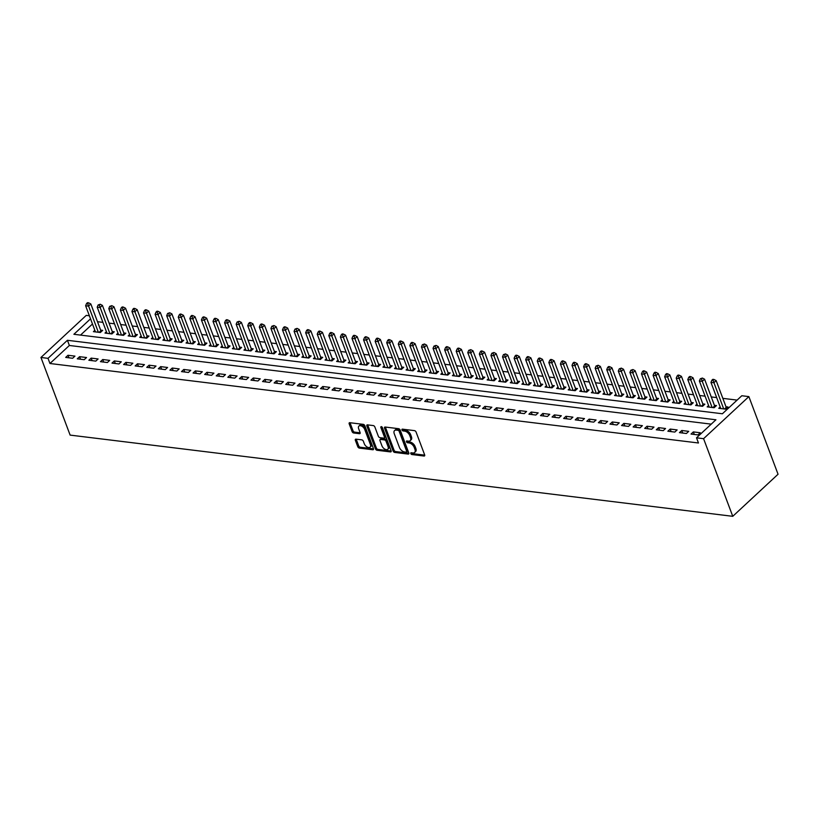 <?xml version="1.0" encoding="UTF-8"?>
<svg xmlns="http://www.w3.org/2000/svg" width="819" height="819" viewBox="0 0 819 819"><rect width="100%" height="100%" fill="white"/><g stroke="black" fill="none" stroke-linecap="round" stroke-linejoin="round"><path stroke-width="1.23" d="M410.8 453.562A1.075 0.635 -132.9 0 0 411.926 454.545L424.007 456.029A1.536 0.901 -132.9 0 0 424.57 455.876A1.536 0.901 -132.9 0 0 424.662 454.893L416.072 432.033A1.536 0.901 -132.9 0 0 414.455 430.63L402.375 429.146A1.075 0.635 -132.9 0 0 403.05 430.927L404.606 431.111A4.894 2.877 -132.9 0 1 409.776 435.626L410.493 437.53A4.894 2.877 -132.9 0 1 410.186 440.673A4.894 2.877 -132.9 0 1 408.384 441.144L406.818 440.96A1.075 0.635 -132.9 0 0 407.483 442.731L409.05 442.925A4.894 2.877 -132.9 0 1 414.219 447.44L414.926 449.344A4.894 2.877 -132.9 0 1 414.629 452.487A4.894 2.877 -132.9 0 1 412.817 452.958L411.261 452.764A1.075 0.635 -132.9 0 0 410.8 453.562M411.783 452.835A1.075 0.635 -132.9 0 0 412.848 453.685L424.733 455.149M402.897 429.207A1.075 0.635 -132.9 0 0 403.972 430.067L405.538 430.251L404.606 431.111M407.34 441.021A1.075 0.635 -132.9 0 0 408.415 441.881L409.971 442.065L409.05 442.925M356.019 439.148A1.536 0.901 -132.9 0 0 355.456 439.301A1.536 0.901 -132.9 0 0 355.354 440.284L357.77 446.693A1.536 0.901 -132.9 0 0 359.387 448.106L372.799 449.754A1.536 0.901 -132.9 0 0 373.362 449.6A1.536 0.901 -132.9 0 0 373.454 448.617L364.864 425.757A1.536 0.901 -132.9 0 0 363.247 424.344L349.836 422.706A1.536 0.901 -132.9 0 0 349.273 422.85A1.536 0.901 -132.9 0 0 349.181 423.832L352.088 431.582A1.536 0.901 -132.9 0 0 353.706 432.995L359.439 433.691A1.536 0.901 -132.9 0 0 360.002 433.548A1.536 0.901 -132.9 0 0 360.104 432.565L358.661 428.726A4.095 2.406 -132.9 0 1 358.906 426.095A4.095 2.406 -132.9 0 1 361.967 426.259A4.095 2.406 -132.9 0 1 364.742 429.473L370.393 444.522A4.095 2.406 -132.9 0 1 370.147 447.143A4.095 2.406 -132.9 0 1 367.076 446.99A4.095 2.406 -132.9 0 1 364.312 443.775L363.37 441.267A1.536 0.901 -132.9 0 0 361.763 439.854L356.019 439.148M711.23 424.14L69.369 345.475L49.959 363.503L698.464 442.987L696.519 437.817L715.929 419.778L67.424 340.294L48.014 358.333L40.95 357.463L70.127 435.104L732.759 516.318L778.05 474.242L748.873 396.601L741.809 395.741L722.399 413.769L73.894 334.285L90.53 318.826M49.959 363.503L48.014 358.333M696.519 437.817L703.582 438.677L732.759 516.318M393.12 451.034A1.536 0.901 -132.9 0 0 394.738 452.436L408.149 454.084A1.536 0.901 -132.9 0 0 408.712 453.931A1.536 0.901 -132.9 0 0 408.804 452.948L400.215 430.088A1.536 0.901 -132.9 0 0 398.597 428.685L385.186 427.037A1.536 0.901 -132.9 0 0 384.623 427.19A1.536 0.901 -132.9 0 0 384.531 428.173L393.12 451.034L394.041 450.174A1.536 0.901 -132.9 0 0 395.659 451.576L408.876 453.204M390.468 451.914L377.057 450.276A1.536 0.901 -132.9 0 1 375.44 448.863L366.851 426.003A1.536 0.901 -132.9 0 1 366.943 425.02A1.536 0.901 -132.9 0 1 367.506 424.866L373.249 425.573A1.536 0.901 -132.9 0 1 374.867 426.986L378.347 436.261A1.536 0.901 -132.9 0 0 379.965 437.663L383.773 438.134A1.536 0.901 -132.9 0 0 384.336 437.981A1.536 0.901 -132.9 0 0 384.428 436.998L380.804 427.344A1.075 0.635 -132.9 0 1 382.391 427.549L391.134 450.788A1.536 0.901 -132.9 0 1 391.032 451.771A1.536 0.901 -132.9 0 1 390.468 451.914L391.226 451.218M79.586 356.685L77.273 358.835L84.224 359.684L86.527 357.534L79.586 356.685L80.538 359.234M102.744 359.521L100.43 361.67L107.381 362.52L109.695 360.38L102.744 359.521L103.696 362.07M125.901 362.367L123.597 364.506L130.538 365.366L132.852 363.216L125.901 362.367L126.863 364.916M149.068 365.202L146.755 367.352L153.706 368.202L156.009 366.052L149.068 365.202L150.02 367.751M172.225 368.038L169.912 370.188L176.863 371.038L179.177 368.898L172.225 368.038L173.178 370.587M195.383 370.884L193.079 373.024L200.02 373.884L202.334 371.734L195.383 370.884L196.345 373.423M218.55 373.72L216.236 375.87L223.188 376.72L225.491 374.57L218.55 373.72L219.502 376.269M241.707 376.556L239.394 378.706L246.345 379.555L248.659 377.405L241.707 376.556L242.67 379.105M264.865 379.392L262.561 381.541L269.502 382.391L271.816 380.251L264.865 379.392L265.827 381.941M288.032 382.238L285.718 384.377L292.67 385.237L294.973 383.087L288.032 382.238L288.984 384.787M311.189 385.073L308.876 387.223L315.827 388.073L318.141 385.923L311.189 385.073L312.152 387.622M334.347 387.909L332.043 390.059L338.984 390.909L341.298 388.769L334.347 387.909L335.309 390.458M357.514 390.755L355.2 392.895L362.152 393.755L364.455 391.605L357.514 390.755L358.466 393.294M380.671 393.591L378.358 395.741L385.309 396.591L387.622 394.441L380.671 393.591L381.634 396.14M403.828 396.427L401.525 398.577L408.466 399.426L410.78 397.276L403.828 396.427L404.791 398.976M426.996 399.262L424.682 401.412L431.633 402.262L433.947 400.122L426.996 399.262L427.948 401.812M450.153 402.109L447.839 404.248L454.791 405.108L457.104 402.958L450.153 402.109L451.115 404.658M473.321 404.944L471.007 407.094L477.958 407.944L480.262 405.794L473.321 404.944L474.273 407.493M496.478 407.78L494.164 409.93L501.115 410.78L503.429 408.64L496.478 407.78L497.43 410.329M519.635 410.626L517.332 412.766L524.273 413.626L526.586 411.476L519.635 410.626L520.597 413.165M542.802 413.462L540.489 415.612L547.44 416.462L549.744 414.312L542.802 413.462L543.755 416.011M565.96 416.298L563.646 418.448L570.597 419.297L572.911 417.147L565.96 416.298L566.912 418.847M589.117 419.144L586.813 421.283L593.755 422.133L596.068 419.993L589.117 419.144L590.079 421.683M612.284 421.98L609.971 424.129L616.922 424.979L619.225 422.829L612.284 421.98L613.236 424.529M635.442 424.815L633.128 426.965L640.079 427.815L642.393 425.665L635.442 424.815L636.394 427.364M658.599 427.651L656.295 429.801L663.236 430.651L665.55 428.511L658.599 427.651L659.561 430.2M681.766 430.497L679.453 432.637L686.404 433.497L688.707 431.347L681.766 430.497L682.718 433.036M693.345 431.91L691.031 434.06L697.983 434.909L700.296 432.76L693.345 431.91L694.297 434.459M670.177 429.074L667.874 431.224L674.815 432.074L677.129 429.924L670.177 429.074L671.14 431.623M647.02 426.238L644.707 428.378L651.658 429.238L653.971 427.088L647.02 426.238L647.983 428.787M623.863 423.392L621.549 425.542L628.501 426.392L630.804 424.252L623.863 423.392L624.815 425.941M600.696 420.556L598.392 422.706L605.333 423.556L607.647 421.406L600.696 420.556L601.658 423.106M577.538 417.721L575.225 419.871L582.176 420.72L584.49 418.57L577.538 417.721L578.501 420.27M554.381 414.885L552.067 417.025L559.019 417.874L561.322 415.735L554.381 414.885L555.333 417.424M531.214 412.039L528.91 414.189L535.851 415.038L538.165 412.889L531.214 412.039L532.176 414.588M508.056 409.203L505.743 411.353L512.694 412.203L515.008 410.053L508.056 409.203L509.019 411.752M484.899 406.367L482.586 408.507L489.537 409.367L491.84 407.217L484.899 406.367L485.851 408.916M461.732 403.521L459.428 405.671L466.369 406.521L468.683 404.381L461.732 403.521L462.694 406.07M438.574 400.686L436.261 402.835L443.212 403.685L445.526 401.535L438.574 400.686L439.537 403.235M415.417 397.85L413.104 400L420.055 400.849L422.358 398.699L415.417 397.85L416.369 400.399M392.25 395.014L389.946 397.154L396.887 398.003L399.201 395.864L392.25 395.014L393.212 397.553M369.093 392.168L366.779 394.318L373.73 395.167L376.044 393.018L369.093 392.168L370.045 394.717M345.935 389.332L343.622 391.482L350.573 392.332L352.876 390.182L345.935 389.332L346.887 391.881M322.768 386.496L320.464 388.636L327.405 389.496L329.719 387.346L322.768 386.496L323.73 389.045M299.611 383.65L297.297 385.8L304.248 386.65L306.562 384.51L299.611 383.65L300.563 386.199M276.453 380.815L274.14 382.964L281.091 383.814L283.394 381.664L276.453 380.815L277.406 383.364M253.286 377.979L250.972 380.129L257.924 380.978L260.237 378.828L253.286 377.979L254.248 380.528M230.129 375.143L227.815 377.283L234.766 378.132L237.08 375.993L230.129 375.143L231.081 377.682M206.961 372.297L204.658 374.447L211.599 375.297L213.913 373.147L206.961 372.297L207.924 374.846M183.804 369.461L181.49 371.611L188.442 372.461L190.755 370.311L183.804 369.461L184.766 372.01M160.647 366.625L158.333 368.765L165.284 369.625L167.588 367.475L160.647 366.625L161.599 369.174M137.479 363.779L135.176 365.929L142.117 366.779L144.431 364.639L137.479 363.779L138.442 366.328M114.322 360.944L112.008 363.093L118.96 363.943L121.273 361.793L114.322 360.944L115.284 363.493M91.165 358.108L88.851 360.258L95.803 361.107L98.106 358.957L91.165 358.108L92.117 360.657M67.997 355.272L65.694 357.412L72.635 358.261L74.949 356.122L67.997 355.272L68.96 357.811M40.95 357.463L86.241 315.387L89.384 315.776M737.11 400.102L722.829 398.351M716.666 397.594L711.25 396.928M705.087 396.171L699.672 395.505M693.509 394.758L688.093 394.093M681.93 393.335L676.514 392.67M670.351 391.912L664.926 391.247M658.763 390.499L653.347 389.834M647.184 389.076L641.768 388.411M635.605 387.653L630.19 386.998M624.027 386.24L618.611 385.575M612.448 384.817L607.033 384.152M600.87 383.394L595.444 382.739M589.281 381.982L583.865 381.316M577.702 380.559L572.286 379.893M566.124 379.136L560.708 378.48M554.545 377.723L549.129 377.057M542.966 376.3L537.551 375.634M531.388 374.887L525.962 374.222M519.799 373.464L514.383 372.799M508.22 372.041L502.805 371.376M496.642 370.628L491.226 369.963M485.063 369.205L479.647 368.54M473.484 367.782L468.058 367.117M461.896 366.369L456.48 365.704M450.317 364.946L444.901 364.281M438.738 363.523L433.323 362.868M427.16 362.111L421.744 361.445M415.581 360.688L410.165 360.022M404.002 359.265L398.577 358.609M392.414 357.852L386.998 357.186M380.835 356.429L375.419 355.763M369.256 355.016L363.841 354.351M357.678 353.593L352.262 352.928M346.099 352.17L340.684 351.505M334.521 350.757L329.095 350.092M322.932 349.334L317.516 348.669M311.353 347.911L305.937 347.246M299.774 346.498L294.359 345.833M288.196 345.075L282.78 344.41M276.617 343.652L271.202 342.997M265.028 342.24L259.613 341.574M253.45 340.817L248.034 340.151M241.871 339.394L236.456 338.738M230.293 337.981L224.877 337.315M218.714 336.558L213.298 335.892M207.135 335.145L201.709 334.48M195.546 333.722L190.131 333.057M183.968 332.299L178.552 331.634M172.389 330.886L166.974 330.221M160.811 329.463L155.395 328.798M149.232 328.04L143.816 327.375M137.653 326.627L132.228 325.962M126.065 325.204L120.649 324.539M114.486 323.781L109.07 323.126M102.907 322.369L97.492 321.703M703.582 438.677L748.873 396.601M92.475 324.007L80.528 335.094M94.85 330.323L93.417 331.654L100.368 332.504L102.672 330.354L100.655 330.108M106.429 331.736L104.996 333.067L111.947 333.927L114.261 331.777L112.234 331.531M118.008 333.159L116.574 334.49L123.526 335.34L125.839 333.2L123.812 332.944M129.597 334.582L128.163 335.913L135.104 336.763L137.418 334.613L135.391 334.367M141.175 335.995L139.742 337.326L146.683 338.186L148.997 336.036L146.97 335.79M152.754 337.418L151.32 338.749L158.272 339.598L160.575 337.448L158.548 337.203M164.332 338.841L162.899 340.172L169.85 341.021L172.164 338.871L170.137 338.626M175.911 340.254L174.478 341.584L181.429 342.434L183.743 340.294L181.716 340.049M187.49 341.677L186.056 343.007L193.008 343.857L195.321 341.707L193.294 341.462M199.078 343.1L197.645 344.43L204.586 345.28L206.9 343.13L204.873 342.885M210.657 344.512L209.224 345.843L216.175 346.693L218.478 344.553L216.451 344.297M222.236 345.935L220.802 347.266L227.754 348.116L230.057 345.966L228.03 345.72M233.814 347.348L232.381 348.689L239.332 349.539L241.646 347.389L239.619 347.143M245.393 348.771L243.96 350.102L250.911 350.952L253.225 348.812L251.198 348.556M256.971 350.194L255.548 351.525L262.489 352.375L264.803 350.225L262.776 349.979M268.56 351.607L267.127 352.938L274.068 353.798L276.382 351.648L274.355 351.402M280.139 353.03L278.706 354.361L285.657 355.211L287.96 353.071L285.933 352.815M291.718 354.453L290.284 355.784L297.236 356.634L299.539 354.484L297.522 354.238M303.296 355.866L301.863 357.197L308.814 358.057L311.128 355.907L309.101 355.661M314.875 357.289L313.442 358.62L320.393 359.469L322.706 357.33L320.679 357.074M326.464 358.712L325.03 360.043L331.971 360.892L334.285 358.742L332.258 358.497M338.042 360.125L336.609 361.455L343.55 362.315L345.864 360.165L343.837 359.92M349.621 361.548L348.188 362.878L355.139 363.728L357.442 361.578L355.415 361.333M361.199 362.971L359.766 364.301L366.717 365.151L369.031 363.001L367.004 362.756M372.778 364.383L371.345 365.714L378.296 366.564L380.61 364.424L378.583 364.168M384.357 365.806L382.923 367.137L389.875 367.987L392.188 365.837L390.161 365.591M395.946 367.229L394.512 368.56L401.453 369.41L403.767 367.26L401.74 367.014M407.524 368.642L406.091 369.973L413.042 370.823L415.346 368.683L413.319 368.427M419.103 370.065L417.67 371.396L424.621 372.246L426.924 370.096L424.897 369.85M430.681 371.478L429.248 372.809L436.199 373.669L438.513 371.519L436.486 371.273M442.26 372.901L440.827 374.232L447.778 375.082L450.092 372.942L448.065 372.686M453.839 374.324L452.416 375.655L459.357 376.505L461.67 374.355L459.643 374.109M465.427 375.737L463.994 377.068L470.935 377.928L473.249 375.778L471.222 375.532M477.006 377.16L475.573 378.491L482.524 379.34L484.828 377.201L482.8 376.945M488.585 378.583L487.151 379.914L494.103 380.763L496.406 378.613L494.379 378.368M500.163 379.996L498.73 381.326L505.681 382.186L507.995 380.036L505.968 379.791M511.742 381.419L510.309 382.749L517.26 383.599L519.574 381.449L517.547 381.204M523.331 382.842L521.898 384.172L528.839 385.022L531.152 382.872L529.125 382.627M534.909 384.254L533.476 385.585L540.417 386.435L542.731 384.295L540.704 384.039M546.488 385.677L545.055 387.008L552.006 387.858L554.309 385.708L552.282 385.462M558.067 387.1L556.633 388.431L563.585 389.281L565.888 387.131L563.871 386.885M569.645 388.513L568.212 389.844L575.163 390.694L577.477 388.554L575.45 388.298M581.224 389.936L579.791 391.267L586.742 392.117L589.056 389.967L587.028 389.721M592.813 391.349L591.379 392.68L598.32 393.54L600.634 391.39L598.607 391.144M604.391 392.772L602.958 394.103L609.899 394.953L612.213 392.813L610.186 392.557M615.97 394.195L614.537 395.526L621.488 396.376L623.791 394.226L621.764 393.98M627.549 395.608L626.115 396.939L633.067 397.799L635.38 395.649L633.353 395.403M639.127 397.031L637.694 398.362L644.645 399.211L646.959 397.072L644.932 396.816M650.706 398.454L649.272 399.785L656.224 400.634L658.537 398.484L656.51 398.239M662.295 399.867L660.861 401.197L667.802 402.057L670.116 399.907L668.089 399.662M673.873 401.29L672.44 402.62L679.391 403.47L681.695 401.32L679.668 401.075M685.452 402.713L684.019 404.043L690.97 404.893L693.273 402.743L691.246 402.498M697.03 404.125L695.597 405.456L702.548 406.306L704.862 404.166L702.835 403.921M708.609 405.548L707.176 406.879L714.127 407.729L716.441 405.579L714.414 405.333M720.188 406.971L718.765 408.302L725.706 409.152L728.019 407.002L725.992 406.756M69.369 345.475L67.424 340.294M414.629 452.487L415.55 451.627A4.894 2.877 -132.9 0 0 415.857 448.484L414.926 449.344M409.971 442.065A4.894 2.877 -132.9 0 1 415.141 446.58L415.857 448.484M410.186 440.673L411.107 439.813A4.894 2.877 -132.9 0 0 411.414 436.67L410.493 437.53M405.538 430.251A4.894 2.877 -132.9 0 1 410.698 434.766L411.414 436.67M385.38 427.057A1.536 0.901 -132.9 0 0 385.452 427.313L394.041 450.174M406.224 452.149A1.075 0.635 -132.9 0 0 406.685 451.361L399.15 431.296A1.075 0.635 -132.9 0 0 398.014 430.303L396.365 430.108A4.894 2.877 -132.9 0 0 394.563 430.579A4.894 2.877 -132.9 0 0 394.256 433.722L399.416 447.44A4.894 2.877 -132.9 0 0 404.576 451.955L406.224 452.149M407.156 451.289A1.075 0.635 -132.9 0 0 407.616 450.501L406.685 451.361M394.563 430.579L395.485 429.719A4.894 2.877 -132.9 0 1 397.297 429.248L398.945 429.453A1.075 0.635 -132.9 0 1 400.071 430.436L407.616 450.501M391.206 451.034L377.979 449.416L377.057 450.276M367.7 424.897A1.536 0.901 -132.9 0 0 367.772 425.143L376.371 448.003A1.536 0.901 -132.9 0 0 377.979 449.416M384.336 437.981L385.258 437.121A1.536 0.901 -132.9 0 0 385.36 436.138L381.859 426.832M381.961 445.874A4.095 2.406 -132.9 0 0 384.735 449.088A4.095 2.406 -132.9 0 0 387.796 449.252A4.095 2.406 -132.9 0 0 388.052 446.621L386.056 441.318A1.536 0.901 -132.9 0 0 384.439 439.905L380.63 439.445A1.536 0.901 -132.9 0 0 380.067 439.588A1.536 0.901 -132.9 0 0 379.975 440.571L381.961 445.874M387.796 449.252L388.718 448.392A4.095 2.406 -132.9 0 0 388.974 445.761L388.052 446.621M380.067 439.588L380.989 438.738A1.536 0.901 -132.9 0 1 381.552 438.585L385.36 439.056A1.536 0.901 -132.9 0 1 386.977 440.458L388.974 445.761M370.147 447.143L371.068 446.283A4.095 2.406 -132.9 0 0 371.324 443.663L370.393 444.522M358.906 426.095L359.838 425.235A4.095 2.406 -132.9 0 1 362.899 425.399A4.095 2.406 -132.9 0 1 365.663 428.613L371.324 443.663M350.03 422.727A1.536 0.901 -132.9 0 0 350.102 422.973L353.009 430.722A1.536 0.901 -132.9 0 0 354.627 432.135L360.176 432.811M356.214 439.179A1.536 0.901 -132.9 0 0 356.285 439.424L358.691 445.843A1.536 0.901 -132.9 0 0 360.309 447.246L373.525 448.863M726.729 408.2L726.494 407.872A1.556 0.921 47.1 0 1 726.228 407.371L716.164 380.62L713.861 382.76L710.964 382.412L720.781 408.548M723.679 408.896L713.052 380.333L713.973 379.473L712.817 379.33L711.895 380.19L713.052 380.333M713.973 379.473L716.164 380.62M710.964 382.412L711.895 380.19M715.151 406.787L714.915 406.449A1.556 0.921 47.1 0 1 714.649 405.958L704.586 379.197L702.272 381.347L699.385 380.989L709.203 407.125M712.1 407.483L702.272 381.347L701.474 378.91L702.395 378.05L700.306 378.767L701.474 378.91M702.395 378.05L704.586 379.197M699.385 380.989L700.306 378.767M703.562 405.364L703.326 405.026A1.556 0.921 47.1 0 1 703.06 404.535L693.007 377.774L690.693 379.924L687.796 379.566L697.624 405.712M700.521 406.06L689.885 377.487L690.816 376.638L689.659 376.494L688.728 377.354L689.885 377.487M690.816 376.638L693.007 377.774M687.796 379.566L688.728 377.354M691.983 403.941L691.748 403.613A1.556 0.921 47.1 0 1 691.482 403.122L681.428 376.361L679.115 378.501L676.218 378.153L686.046 404.289M688.943 404.647L678.306 376.075L679.238 375.215L678.071 375.071L677.149 375.931L678.306 376.075M679.238 375.215L681.428 376.361M676.218 378.153L677.149 375.931M680.405 402.528L680.169 402.19A1.556 0.921 47.1 0 1 679.903 401.699L669.85 374.938L667.536 377.088L664.639 376.73L674.467 402.866M677.364 403.224L666.727 374.652L667.649 373.792L666.492 373.648L665.571 374.508L666.727 374.652M667.649 373.792L669.85 374.938M664.639 376.73L665.571 374.508M668.826 401.105L668.591 400.767A1.556 0.921 47.1 0 1 668.324 400.276L658.261 373.515L655.958 375.665L653.06 375.317L662.888 401.453M665.775 401.801L655.149 373.239L656.07 372.379L654.913 372.236L653.992 373.095L655.149 373.239M656.07 372.379L658.261 373.515M653.06 375.317L653.992 373.095M657.247 399.682L657.012 399.355A1.556 0.921 47.1 0 1 656.746 398.863L646.682 372.102L644.379 374.252L641.482 373.894L651.3 400.03M654.197 400.389L643.57 371.816L644.492 370.956L643.335 370.812L642.413 371.672L643.57 371.816M644.492 370.956L646.682 372.102M641.482 373.894L642.413 371.672M645.669 398.269L645.423 397.932A1.556 0.921 47.1 0 1 645.167 397.44L635.104 370.679L632.79 372.829L629.903 372.471L639.721 398.607M642.618 398.966L632.79 372.829L631.992 370.393L632.913 369.533L630.825 370.249L631.992 370.393M632.913 369.533L635.104 370.679M629.903 372.471L630.825 370.249M634.08 396.846L633.845 396.509A1.556 0.921 47.1 0 1 633.578 396.017L623.525 369.267L621.211 371.406L618.314 371.058L628.142 397.195M631.039 397.543L620.403 368.98L621.334 368.12L619.246 368.837L620.403 368.98M621.334 368.12L623.525 369.267M618.314 371.058L619.246 368.837M622.501 395.434L622.266 395.096A1.556 0.921 47.1 0 1 622 394.604L611.947 367.844L609.633 369.993L606.736 369.635L616.564 395.772M619.461 396.13L608.824 367.557L609.745 366.697L608.589 366.554L607.667 367.414L608.824 367.557M609.745 366.697L611.947 367.844M606.736 369.635L607.667 367.414M610.923 394.011L610.687 393.673A1.556 0.921 47.1 0 1 610.421 393.181L600.368 366.421L598.054 368.57L595.157 368.212L604.985 394.348M607.882 394.707L597.246 366.134L598.167 365.274L596.089 365.991L597.246 366.134M598.167 365.274L600.368 366.421M595.157 368.212L596.089 365.991M599.344 392.588L599.109 392.26A1.556 0.921 47.1 0 1 598.843 391.758L588.779 365.008L586.476 367.147L583.578 366.799L593.406 392.936M596.293 393.284L585.667 364.721L586.588 363.861L585.431 363.718L584.51 364.578L585.667 364.721M586.588 363.861L588.779 365.008M583.578 366.799L584.51 364.578M587.766 391.175L587.53 390.837A1.556 0.921 47.1 0 1 587.264 390.346L577.2 363.585L574.897 365.735L572 365.376L581.818 391.513M584.715 391.871L574.088 363.298L575.01 362.438L573.853 362.295L572.931 363.155L574.088 363.298M575.01 362.438L577.2 363.585M572 365.376L572.931 363.155M576.177 389.752L575.941 389.414A1.556 0.921 47.1 0 1 575.685 388.923L565.622 362.162L563.308 364.312L560.421 363.953L570.239 390.09M573.136 390.448L562.499 361.875L563.431 361.025L562.274 360.882L561.343 361.742L562.499 361.875M563.431 361.025L565.622 362.162M560.421 363.953L561.343 361.742M564.598 388.329L564.363 388.001A1.556 0.921 47.1 0 1 564.096 387.5L554.043 360.749L551.73 362.889L548.832 362.541L558.66 388.677M561.558 389.025L550.921 360.462L551.852 359.602L550.685 359.459L549.764 360.319L550.921 360.462M551.852 359.602L554.043 360.749M548.832 362.541L549.764 360.319M553.02 386.916L552.784 386.578A1.556 0.921 47.1 0 1 552.518 386.087L542.465 359.326L540.151 361.476L537.254 361.118L547.082 387.254M549.979 387.612L539.342 359.039L540.264 358.179L539.107 358.036L538.185 358.896L539.342 359.039M540.264 358.179L542.465 359.326M537.254 361.118L538.185 358.896M541.441 385.493L541.205 385.155A1.556 0.921 47.1 0 1 540.939 384.664L530.886 357.903L528.572 360.053L525.675 359.695L535.503 385.841M538.39 386.189L527.764 357.616L528.685 356.767L527.528 356.623L526.607 357.483L527.764 357.616M528.685 356.767L530.886 357.903M525.675 359.695L526.607 357.483M529.862 384.07L529.627 383.742A1.556 0.921 47.1 0 1 529.361 383.251L519.297 356.49L516.994 358.63L514.097 358.282L523.925 384.418M526.812 384.776L516.185 356.204L517.106 355.344L515.95 355.2L515.028 356.06L516.185 356.204M517.106 355.344L519.297 356.49M514.097 358.282L515.028 356.06M518.284 382.657L518.048 382.319A1.556 0.921 47.1 0 1 517.782 381.828L507.719 355.067L505.405 357.217L502.518 356.859L512.336 382.995M515.233 383.353L505.405 357.217L504.606 354.781L505.528 353.921L503.439 354.637L504.606 354.781M505.528 353.921L507.719 355.067M502.518 356.859L503.439 354.637M506.695 381.234L506.459 380.896A1.556 0.921 47.1 0 1 506.193 380.405L496.14 353.644L493.826 355.794L490.939 355.436L500.757 381.582M503.654 381.93L493.018 353.368L493.949 352.508L491.861 353.224L493.018 353.368M493.949 352.508L496.14 353.644M490.939 355.436L491.861 353.224M495.116 379.811L494.881 379.484A1.556 0.921 47.1 0 1 494.615 378.992L484.561 352.231L482.248 354.381L479.35 354.023L489.178 380.159M492.076 380.518L481.439 351.945L482.371 351.085L481.203 350.941L480.282 351.801L481.439 351.945M482.371 351.085L484.561 352.231M479.35 354.023L480.282 351.801M483.538 378.398L483.302 378.061A1.556 0.921 47.1 0 1 483.036 377.569L472.983 350.808L470.669 352.958L467.772 352.6L477.6 378.736M480.497 379.095L469.86 350.522L470.782 349.662L468.703 350.378L469.86 350.522M470.782 349.662L472.983 350.808M467.772 352.6L468.703 350.378M471.959 376.975L471.724 376.638A1.556 0.921 47.1 0 1 471.457 376.146L461.394 349.396L459.09 351.535L456.193 351.187L466.021 377.324M468.908 377.672L458.282 349.109L459.203 348.249L458.046 348.106L457.125 348.966L458.282 349.109M459.203 348.249L461.394 349.396M456.193 351.187L457.125 348.966M460.38 375.563L460.145 375.225A1.556 0.921 47.1 0 1 459.879 374.733L449.815 347.973L447.512 350.123L444.615 349.764L454.432 375.901M457.33 376.259L446.703 347.686L447.624 346.826L446.468 346.683L445.546 347.543L446.703 347.686M447.624 346.826L449.815 347.973M444.615 349.764L445.546 347.543M448.802 374.14L448.566 373.802A1.556 0.921 47.1 0 1 448.3 373.31L438.237 346.55L435.923 348.699L433.036 348.341L442.854 374.478M445.751 374.836L435.923 348.699L435.124 346.263L436.046 345.403L433.957 346.12L435.124 346.263M436.046 345.403L438.237 346.55M433.036 348.341L433.957 346.12M437.213 372.717L436.977 372.389A1.556 0.921 47.1 0 1 436.711 371.887L426.658 345.137L424.344 347.276L421.447 346.928L431.275 373.065M434.172 373.413L423.536 344.85L424.467 343.99L422.379 344.707L423.536 344.85M424.467 343.99L426.658 345.137M421.447 346.928L422.379 344.707M425.634 371.304L425.399 370.966A1.556 0.921 47.1 0 1 425.133 370.475L415.079 343.714L412.766 345.864L409.869 345.505L419.697 371.642M422.594 372L411.957 343.427L412.878 342.567L411.722 342.424L410.8 343.284L411.957 343.427M412.878 342.567L415.079 343.714M409.869 345.505L410.8 343.284M414.056 369.881L413.82 369.543A1.556 0.921 47.1 0 1 413.554 369.052L403.501 342.291L401.187 344.441L398.29 344.082L408.118 370.219M411.015 370.577L400.378 342.004L401.3 341.154L400.143 341.011L399.222 341.871L400.378 342.004M401.3 341.154L403.501 342.291M398.29 344.082L399.222 341.871M402.477 368.458L402.242 368.13A1.556 0.921 47.1 0 1 401.975 367.629L391.912 340.878L389.609 343.018L386.711 342.67L396.539 368.806M399.426 369.154L388.8 340.591L389.721 339.731L388.564 339.588L387.643 340.448L388.8 340.591M389.721 339.731L391.912 340.878M386.711 342.67L387.643 340.448M390.898 367.045L390.663 366.707A1.556 0.921 47.1 0 1 390.397 366.216L380.333 339.455L378.03 341.605L375.133 341.247L384.95 367.383M387.848 367.741L377.221 339.168L378.143 338.308L376.986 338.165L376.064 339.025L377.221 339.168M378.143 338.308L380.333 339.455M375.133 341.247L376.064 339.025M379.31 365.622L379.074 365.284A1.556 0.921 47.1 0 1 378.818 364.793L368.755 338.032L366.441 340.182L363.554 339.824L373.372 365.97M376.269 366.318L365.632 337.745L366.564 336.896L365.407 336.752L364.475 337.612L365.632 337.745M366.564 336.896L368.755 338.032M363.554 339.824L364.475 337.612M367.731 364.199L367.496 363.871A1.556 0.921 47.1 0 1 367.229 363.37L357.176 336.619L354.862 338.759L351.965 338.411L361.793 364.547M364.69 364.905L354.054 336.333L354.985 335.473L353.818 335.329L352.897 336.189L354.054 336.333M354.985 335.473L357.176 336.619M351.965 338.411L352.897 336.189M356.152 362.786L355.917 362.448A1.556 0.921 47.1 0 1 355.651 361.957L345.598 335.196L343.284 337.346L340.387 336.988L350.215 363.124M353.112 363.482L342.475 334.91L343.396 334.05L342.24 333.906L341.318 334.766L342.475 334.91M343.396 334.05L345.598 335.196M340.387 336.988L341.318 334.766M344.574 361.363L344.338 361.025A1.556 0.921 47.1 0 1 344.072 360.534L334.019 333.773L331.705 335.923L328.808 335.565L338.636 361.711M341.533 362.059L330.896 333.497L331.818 332.637L330.661 332.494L329.74 333.353L330.896 333.497M331.818 332.637L334.019 333.773M328.808 335.565L329.74 333.353M332.995 359.94L332.76 359.613A1.556 0.921 47.1 0 1 332.494 359.121L322.43 332.36L320.127 334.5L317.229 334.152L327.057 360.288M329.944 360.647L319.318 332.074L320.239 331.214L319.082 331.071L318.161 331.93L319.318 332.074M320.239 331.214L322.43 332.36M317.229 334.152L318.161 331.93M321.417 358.527L321.181 358.19A1.556 0.921 47.1 0 1 320.915 357.698L310.851 330.937L308.548 333.087L305.651 332.729L315.469 358.865M318.366 359.224L307.739 330.651L308.661 329.791L307.504 329.647L306.582 330.507L307.739 330.651M308.661 329.791L310.851 330.937M305.651 332.729L306.582 330.507M309.828 357.104L309.592 356.767A1.556 0.921 47.1 0 1 309.326 356.275L299.273 329.525L296.959 331.664L294.072 331.316L303.89 357.453M306.787 357.801L296.15 329.238L297.082 328.378L294.994 329.095L296.15 329.238M297.082 328.378L299.273 329.525M294.072 331.316L294.994 329.095M298.249 355.681L298.014 355.354A1.556 0.921 47.1 0 1 297.747 354.862L287.694 328.102L285.381 330.252L282.483 329.893L292.311 356.03M295.209 356.388L284.572 327.815L285.503 326.955L284.336 326.812L283.415 327.672L284.572 327.815M285.503 326.955L287.694 328.102M282.483 329.893L283.415 327.672M286.67 354.269L286.435 353.931A1.556 0.921 47.1 0 1 286.169 353.439L276.116 326.679L273.802 328.828L270.905 328.47L280.733 354.607M283.63 354.965L272.993 326.392L273.915 325.532L271.836 326.249L272.993 326.392M273.915 325.532L276.116 326.679M270.905 328.47L271.836 326.249M275.092 352.846L274.856 352.518A1.556 0.921 47.1 0 1 274.59 352.016L264.537 325.266L262.223 327.405L259.326 327.057L269.154 353.194M272.041 353.542L261.415 324.979L262.336 324.119L261.179 323.976L260.258 324.836L261.415 324.979M262.336 324.119L264.537 325.266M259.326 327.057L260.258 324.836M263.513 351.433L263.278 351.095A1.556 0.921 47.1 0 1 263.012 350.604L252.948 323.843L250.645 325.993L247.747 325.634L257.565 351.771M260.462 352.129L249.836 323.556L250.757 322.696L249.6 322.553L248.679 323.413L249.836 323.556M250.757 322.696L252.948 323.843M247.747 325.634L248.679 323.413M251.935 350.01L251.699 349.672A1.556 0.921 47.1 0 1 251.433 349.181L241.37 322.42L239.056 324.57L236.169 324.211L245.987 350.348M248.884 350.706L239.056 324.57L238.257 322.133L239.179 321.273L237.09 322L238.257 322.133M239.179 321.273L241.37 322.42M236.169 324.211L237.09 322M240.346 348.587L240.11 348.259A1.556 0.921 47.1 0 1 239.844 347.758L229.791 321.007L227.477 323.147L224.58 322.799L234.408 348.935M237.305 349.283L226.668 320.72L227.6 319.86L226.443 319.717L225.512 320.577L226.668 320.72M227.6 319.86L229.791 321.007M224.58 322.799L225.512 320.577M228.767 347.174L228.532 346.836A1.556 0.921 47.1 0 1 228.266 346.345L218.212 319.584L215.899 321.734L213.001 321.376L222.829 347.512M225.727 347.87L215.09 319.297L216.021 318.437L214.854 318.294L213.933 319.154L215.09 319.297M216.021 318.437L218.212 319.584M213.001 321.376L213.933 319.154M217.189 345.751L216.953 345.413A1.556 0.921 47.1 0 1 216.687 344.922L206.634 318.161L204.32 320.311L201.423 319.953L211.251 346.089M214.148 346.447L203.511 317.874L204.433 317.025L203.276 316.881L202.354 317.741L203.511 317.874M204.433 317.025L206.634 318.161M201.423 319.953L202.354 317.741M205.61 344.328L205.374 344A1.556 0.921 47.1 0 1 205.108 343.499L195.045 316.748L192.741 318.888L189.844 318.54L199.672 344.676M202.559 345.034L191.933 316.462L192.854 315.602L191.697 315.458L190.776 316.318L191.933 316.462M192.854 315.602L195.045 316.748M189.844 318.54L190.776 316.318M194.031 342.915L193.796 342.577A1.556 0.921 47.1 0 1 193.53 342.086L183.466 315.325L181.163 317.475L178.266 317.117L188.083 343.253M190.981 343.611L180.354 315.039L181.275 314.179L180.119 314.035L179.197 314.895L180.354 315.039M181.275 314.179L183.466 315.325M178.266 317.117L179.197 314.895M182.453 341.492L182.207 341.154A1.556 0.921 47.1 0 1 181.951 340.663L171.888 313.902L169.574 316.052L166.687 315.694L176.505 341.84M179.402 342.188L169.574 316.052L168.775 313.626L169.697 312.766L167.608 313.482L168.775 313.626M169.697 312.766L171.888 313.902M166.687 315.694L167.608 313.482M170.864 340.069L170.628 339.742A1.556 0.921 47.1 0 1 170.362 339.25L160.309 312.489L157.995 314.629L155.098 314.281L164.926 340.417M167.823 340.776L157.187 312.203L158.118 311.343L156.961 311.2L156.03 312.059L157.187 312.203M158.118 311.343L160.309 312.489M155.098 314.281L156.03 312.059M159.285 338.656L159.05 338.319A1.556 0.921 47.1 0 1 158.784 337.827L148.73 311.066L146.417 313.216L143.52 312.858L153.348 338.994M156.245 339.353L145.608 310.78L146.529 309.92L145.373 309.777L144.451 310.636L145.608 310.78M146.529 309.92L148.73 311.066M143.52 312.858L144.451 310.636M147.707 337.233L147.471 336.896A1.556 0.921 47.1 0 1 147.205 336.404L137.152 309.643L134.838 311.793L131.941 311.445L141.769 337.582M144.666 337.93L134.029 309.367L134.951 308.507L133.794 308.364L132.873 309.224L134.029 309.367M134.951 308.507L137.152 309.643M131.941 311.445L132.873 309.224M136.128 335.81L135.893 335.483A1.556 0.921 47.1 0 1 135.626 334.991L125.563 308.231L123.26 310.381L120.362 310.022L130.19 336.159M133.077 336.517L122.451 307.944L123.372 307.084L122.215 306.941L121.294 307.801L122.451 307.944M123.372 307.084L125.563 308.231M120.362 310.022L121.294 307.801M124.549 334.398L124.314 334.06A1.556 0.921 47.1 0 1 124.048 333.568L113.984 306.808L111.681 308.958L108.784 308.599L118.601 334.736M121.499 335.094L110.872 306.521L111.793 305.661L109.715 306.378L110.872 306.521M111.793 305.661L113.984 306.808M108.784 308.599L109.715 306.378M112.961 332.975L112.725 332.647A1.556 0.921 47.1 0 1 112.469 332.145L102.406 305.395L100.092 307.534L97.205 307.186L107.023 333.323M109.92 333.671L99.283 305.108L100.215 304.248L98.126 304.965L99.283 305.108M100.215 304.248L102.406 305.395M97.205 307.186L98.126 304.965M101.382 331.562L101.146 331.224A1.556 0.921 47.1 0 1 100.88 330.733L90.827 303.972L88.513 306.122L85.616 305.763L95.444 331.9M98.341 332.258L87.705 303.685L88.636 302.825L87.469 302.682L86.548 303.542L87.705 303.685M88.636 302.825L90.827 303.972M85.616 305.763L86.548 303.542M412.848 453.685L411.926 454.545M403.972 430.067L403.05 430.927M408.415 441.881L407.483 442.731M415.141 446.58L414.219 447.44M410.698 434.766L409.776 435.626M424.754 455.323L424.007 456.029M385.452 427.313L384.531 428.173M408.906 453.378L408.149 454.084M395.659 451.576L394.738 452.436M400.071 430.436L399.15 431.296M398.945 429.453L398.014 430.303M397.297 429.248L396.365 430.108M376.371 448.003L375.44 448.863M367.772 425.143L366.851 426.003M385.36 436.138L384.428 436.998M381.562 426.648L380.804 427.344M386.977 440.458L386.056 441.318M385.36 439.056L384.439 439.905M381.552 438.585L380.63 439.445M365.663 428.613L364.742 429.473M360.196 432.995L359.439 433.691M354.627 432.135L353.706 432.995M353.009 430.722L352.088 431.582M350.102 422.973L349.181 423.832M373.546 449.047L372.799 449.754M360.309 447.246L359.387 448.106M358.691 445.843L357.77 446.693M356.285 439.424L355.354 440.284M726.228 407.371L724.477 408.998M726.494 407.872L725.184 409.08M714.649 405.958L712.899 407.575M714.915 406.449L713.605 407.667M703.06 404.535L701.32 406.163M703.326 405.026L702.016 406.244M691.482 403.122L689.741 404.74M691.748 403.613L690.437 404.832M679.903 401.699L678.152 403.317M680.169 402.19L678.859 403.409M668.324 400.276L666.574 401.904M668.591 400.767L667.28 401.986M656.746 398.863L654.995 400.481M657.012 399.355L655.702 400.573M645.167 397.44L643.417 399.068M645.423 397.932L644.123 399.15M633.578 396.017L631.838 397.645M633.845 396.509L632.534 397.727M622 394.604L620.259 396.222M622.266 395.096L620.956 396.314M610.421 393.181L608.671 394.809M610.687 393.673L609.377 394.891M598.843 391.758L597.092 393.386M599.109 392.26L597.798 393.468M587.264 390.346L585.513 391.963M587.53 390.837L586.22 392.055M575.685 388.923L573.935 390.55M575.941 389.414L574.641 390.632M564.096 387.5L562.356 389.127M564.363 388.001L563.052 389.209M552.518 386.087L550.767 387.704M552.784 386.578L551.474 387.796M540.939 384.664L539.189 386.292M541.205 385.155L539.895 386.373M529.361 383.251L527.61 384.869M529.627 383.742L528.316 384.961M517.782 381.828L516.031 383.446M518.048 382.319L516.738 383.538M506.193 380.405L504.453 382.033M506.459 380.896L505.159 382.115M494.615 378.992L492.874 380.61M494.881 379.484L493.57 380.702M483.036 377.569L481.285 379.197M483.302 378.061L481.992 379.279M471.457 376.146L469.707 377.774M471.724 376.638L470.413 377.856M459.879 374.733L458.128 376.351M460.145 375.225L458.835 376.443M448.3 373.31L446.55 374.938M448.566 373.802L447.256 375.02M436.711 371.887L434.971 373.515M436.977 372.389L435.667 373.597M425.133 370.475L423.392 372.092M425.399 370.966L424.088 372.184M413.554 369.052L411.803 370.679M413.82 369.543L412.51 370.761M401.975 367.629L400.225 369.256M402.242 368.13L400.931 369.338M390.397 366.216L388.646 367.833M390.663 366.707L389.353 367.926M378.818 364.793L377.068 366.421M379.074 365.284L377.774 366.502M367.229 363.37L365.489 364.998M367.496 363.871L366.185 365.079M355.651 361.957L353.91 363.575M355.917 362.448L354.607 363.667M344.072 360.534L342.322 362.162M344.338 361.025L343.028 362.244M332.494 359.121L330.743 360.739M332.76 359.613L331.449 360.831M320.915 357.698L319.164 359.316M321.181 358.19L319.871 359.408M309.326 356.275L307.586 357.903M309.592 356.767L308.292 357.985M297.747 354.862L296.007 356.48M298.014 355.354L296.703 356.572M286.169 353.439L284.418 355.067M286.435 353.931L285.125 355.149M274.59 352.016L272.84 353.644M274.856 352.518L273.546 353.726M263.012 350.604L261.261 352.221M263.278 351.095L261.967 352.313M251.433 349.181L249.682 350.808M251.699 349.672L250.389 350.89M239.844 347.758L238.104 349.385M240.11 348.259L238.8 349.467M228.266 346.345L226.525 347.962M228.532 346.836L227.221 348.055M216.687 344.922L214.936 346.55M216.953 345.413L215.643 346.632M205.108 343.499L203.358 345.127M205.374 344L204.064 345.208M193.53 342.086L191.779 343.704M193.796 342.577L192.485 343.796M181.951 340.663L180.2 342.291M182.207 341.154L180.907 342.373M170.362 339.25L168.622 340.868M170.628 339.742L169.318 340.96M158.784 337.827L157.043 339.445M159.05 338.319L157.739 339.537M147.205 336.404L145.454 338.032M147.471 336.896L146.161 338.114M135.626 334.991L133.876 336.609M135.893 335.483L134.582 336.701M124.048 333.568L122.297 335.196M124.314 334.06L123.004 335.278M112.469 332.145L110.719 333.773M112.725 332.647L111.425 333.855M100.88 330.733L99.14 332.35M101.146 331.224L99.836 332.442M407.545 451.187L406.623 452.047"/></g></svg>
